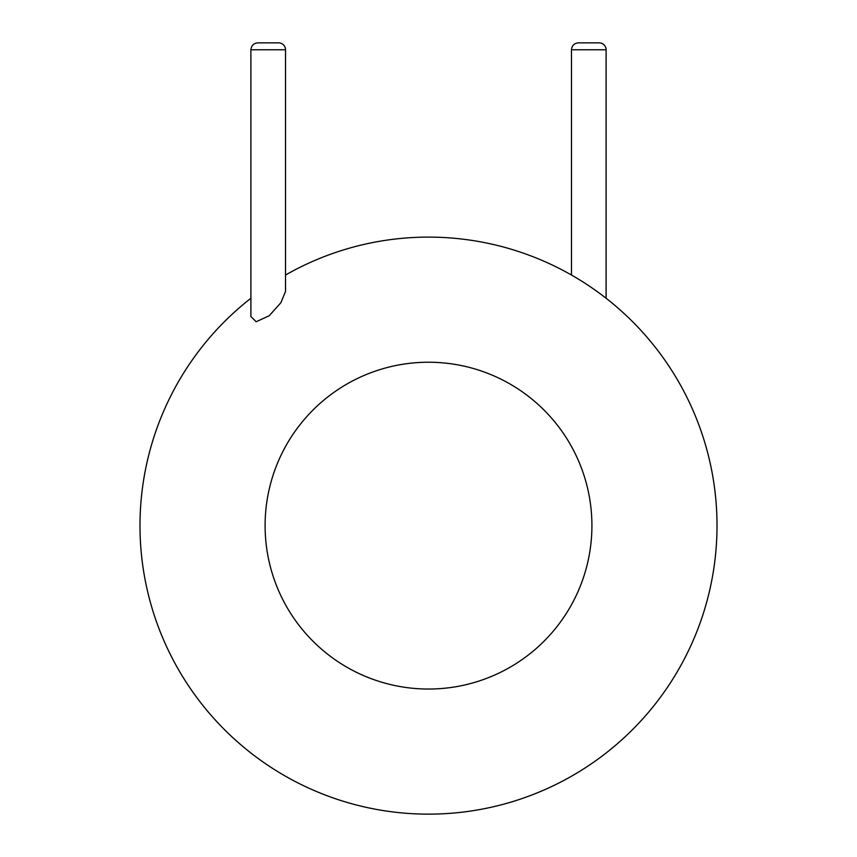 <?xml version="1.0" encoding="UTF-8"?>
<svg xmlns="http://www.w3.org/2000/svg" width="857" height="857" viewBox="0 0 857 857"><rect width="100%" height="100%" fill="white"/><g stroke="black" fill="none" stroke-linecap="round" stroke-linejoin="round"><path stroke-width="1.29" d="M717.02 525.63A288.52 288.52 0 0 1 302.007 784.937A288.52 288.52 0 0 1 250.897 298.257A288.52 288.52 0 0 0 302.007 784.937A288.52 288.52 0 0 0 717.02 525.63A288.52 288.52 0 0 0 285.52 275.033A288.52 288.52 0 0 1 717.02 525.63M285.52 49.77L250.897 49.77L250.897 316.49L256.179 321.761L269.248 315.708L280.85 302.735L285.52 291.455L285.52 49.77A6.92 6.92 0 0 0 278.6 42.85L257.828 42.85L278.6 42.85M606.103 298.257L606.103 49.77A6.92 6.92 0 0 0 599.172 42.85L578.4 42.85C574.19 43.257 571.887 45.571 571.48 49.77L571.48 275.033M591.919 525.63A163.419 163.419 0 0 1 346.796 667.153A163.419 163.419 0 0 1 346.796 384.118A163.419 163.419 0 0 1 591.919 525.63M606.103 49.77L571.48 49.77M250.897 49.77C251.315 45.571 253.618 43.257 257.828 42.85"/></g></svg>
